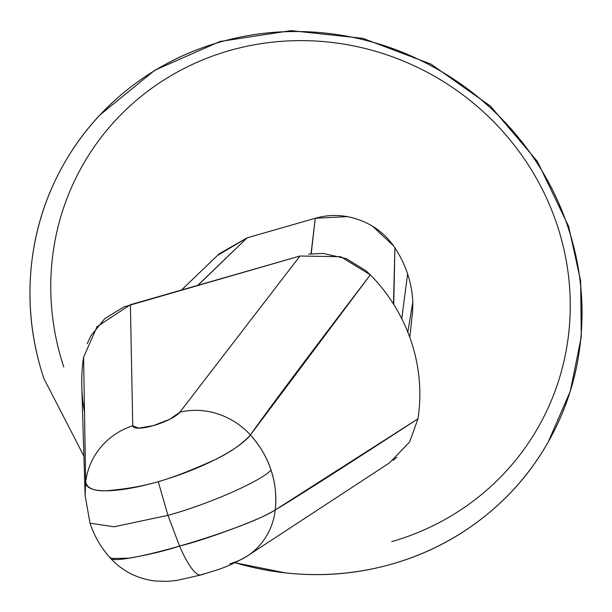 <?xml version="1.0" encoding="UTF-8"?>
<svg xmlns="http://www.w3.org/2000/svg" width="612" height="612" viewBox="0 0 612 612"><rect width="100%" height="100%" fill="white"/><g stroke="black" fill="none" stroke-linecap="round" stroke-linejoin="round"><path stroke-width="0.92" d="M308.532 254.141L323.082 253.422L346.04 258.555L366.022 270.772L370.337 274.819A171.054 164.261 33 0 1 411.371 341.871A171.054 164.261 33 0 1 417.958 418.822L275.232 509.987A69.822 64.994 56.8 0 1 247.783 555.688A69.822 64.994 -123.2 0 0 275.232 509.987C276.647 495.666 275.247 482.371 271.047 470.115C260.643 481.384 208.447 504.28 167.948 515.35L179.561 546.095C193.759 542.615 213.198 536.211 237.869 526.894C253.422 521.172 265.876 515.534 275.232 509.987A88.633 9.448 162.6 0 1 179.561 546.095A69.822 14.963 74 0 0 201.088 574.928A69.822 14.963 -106 0 1 179.561 546.095L167.948 515.35L158.248 481.659C143.453 486.05 126.202 489.08 106.511 490.748C94.347 491.252 87.401 488.422 85.657 482.256L85.114 495.475A96.497 92.672 33 0 1 85.657 482.256L83.599 357.133A171.054 164.261 -147 0 0 81.794 386.861M391.703 541.635A262.808 252.373 -147 0 0 557.241 225.3A262.808 252.373 -147 0 0 229.316 50.628A262.808 252.373 -147 0 0 63.77 366.963M83.913 456.139L43.804 378.331A279.279 268.186 33 0 1 92.114 123.754A279.279 268.186 33 0 1 356.283 38.089A279.279 268.186 33 0 1 568.196 227.794A34.907 6.235 -18.3 0 0 568.556 226.218A34.907 6.235 161.7 0 1 568.196 227.794A279.279 268.186 33 0 1 519.886 482.371A279.279 268.186 33 0 1 235.054 562.703M311.676 248.311L311.822 248.732L311.676 248.311M411.05 312.395L412.848 302.099A108.217 103.925 -147 0 0 407.6 273.901L401.77 318.707L407.6 273.901A108.217 103.925 -147 0 0 394.901 247.845M85.129 496.011A96.497 92.672 33 0 1 85.114 495.475L90.01 523.176L114.054 526.779L167.948 515.35C208.363 504.311 260.613 481.407 271.047 470.115C267.115 457.784 260.238 446.064 250.423 434.964C242.214 443.983 230.594 452.146 215.562 459.444C191.418 470.36 172.309 477.765 158.248 481.659L167.948 515.35L114.054 526.779L90.01 523.176C94.355 536.288 101.248 548.046 110.688 558.458L128.818 558.198C147.982 554.931 164.896 550.899 179.561 546.095A88.633 9.448 162.6 0 1 110.749 558.519A88.633 9.448 162.6 0 1 110.474 557.287M396.79 457.348L393.149 460.301M87.187 343.714L90.79 335.973L104.767 318.607L124.052 306.864L299.987 256.015L130.387 304.707L132.75 425.738L138.71 428.163L153.49 425.569L169.868 419.22L179.829 412.228L299.987 256.015L179.829 412.228A25.322 6.319 160.7 0 1 153.49 425.569A25.322 6.319 160.7 0 1 132.75 425.738L130.387 304.707L97.063 326.655L83.599 357.133L85.657 482.256A69.822 67.381 -1.2 0 1 132.75 425.738A69.822 67.381 178.8 0 0 85.657 482.256A88.633 22.124 -19.3 0 0 158.248 481.659A88.633 22.124 -19.3 0 0 250.423 434.964A96.497 92.672 33 0 1 271.047 470.115A96.497 92.672 33 0 1 275.232 509.987C295.581 497.839 343.156 467.446 417.958 418.822A171.054 164.261 -147 0 0 411.371 341.871A171.054 164.261 -147 0 0 370.337 274.819C306.941 357.951 266.97 411.333 250.423 434.964A69.822 63.158 -142.4 0 0 179.829 412.228A69.822 63.158 37.6 0 1 250.423 434.964L370.337 274.819L340.731 256.711L299.987 256.015M84.632 412.679A171.054 164.261 33 0 1 83.599 357.133M110.688 558.458C122.645 571.248 137.44 578.753 155.088 580.979L167.596 581.369L176.684 580.467L201.149 574.913C215.309 570.116 224.879 569.007 247.462 555.903L389.492 462.879L409.596 441.986L417.958 418.822M247.783 555.688A69.822 64.994 56.8 0 1 229.936 563.744M393.73 304.447L394.901 247.837L393.47 304.034M567.324 225.208A34.907 6.235 161.7 0 1 568.556 226.218M43.804 378.331C32.367 343.737 28.014 308.547 30.745 272.768C33.484 236.982 43.092 203.329 59.594 171.811C76.087 140.293 98.203 113.296 125.95 90.836C153.696 68.376 184.946 52.158 219.716 42.174C254.485 32.191 290.126 29.215 326.624 33.232C363.123 37.248 397.716 47.958 430.389 65.362C463.062 82.773 491.344 105.547 515.22 133.684C539.096 161.828 556.752 193.201 568.196 227.794C579.633 262.387 583.986 297.577 581.255 333.364C578.516 369.143 568.908 402.795 552.407 434.313C535.913 465.839 513.797 492.828 486.05 515.289C458.304 537.749 427.054 553.975 392.284 563.95C357.515 573.934 321.874 576.917 285.376 572.901L234.985 562.742M394.901 247.837C386.233 234.778 374.468 225.514 359.619 220.037C344.877 214.605 330.098 214.024 315.264 218.277L247.126 237.838L217.359 255.556M311.018 253.804L315.264 218.277L247.126 237.838L197.913 285.322M202.603 574.056A69.822 14.963 -106 0 1 201.088 574.928M197.714 285.376L247.126 237.838L219.211 253.781L181.496 290.034M393.524 245.833L372.708 226.333M347.31 216.633L315.264 218.277L311.21 253.781M409.795 337.319L412.557 312.089L412.848 302.099L407.806 332.094M99.97 114.926L154.79 70.25L219.938 41.501L290.922 30.631L362.901 38.357L430.947 64.107L490.457 106.09L537.382 161.415L568.563 226.241L580.658 281L581.27 336.814L570.3 391.282L548.184 442.086M85.114 495.475L81.786 386.822"/></g></svg>
